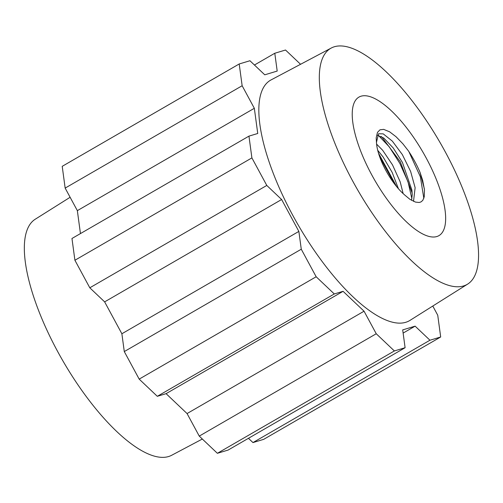 <?xml version="1.0" encoding="UTF-8"?>
<svg xmlns="http://www.w3.org/2000/svg" width="503" height="503" viewBox="0 0 503 503"><rect width="100%" height="100%" fill="white"/><g stroke="black" fill="none" stroke-linecap="round" stroke-linejoin="round"><path stroke-width="0.75" d="M378.495 153.157L396.691 186.695M379.658 156.697L394.352 183.721M408.895 151.629L420.357 176.754L423.828 198.327M408.593 151.177A46.534 16.222 -120 0 1 420.005 172.284L424.375 188.933M377.212 135.188L383.808 138.08L393.195 147.926L402.431 162.444L411.907 190.121L412.234 194.636L411.523 200.326M404.437 194.749A38.48 13.411 -120 0 1 376.508 143.091L376.187 137.872L377.476 132.358L379.991 129.824L383.651 129.365L389.63 131.817L396.006 136.697L402.897 143.82L408.606 151.151M413.516 201.357L415.126 187.688L410.611 171.404L402.337 154.578L392.334 141.117L383.223 133.867L378.552 133.76L376.42 142.462M376.426 142.531L376.508 143.091M168.612 456.523A136.332 47.521 -120 0 1 60.492 356.658A136.332 47.521 -120 0 1 35.185 219.258L70.118 197.277L35.185 219.258A136.332 47.521 -120 0 0 60.492 356.658A136.332 47.521 -120 0 0 168.612 456.523A136.332 47.521 -120 0 0 171.674 455.272A136.332 47.521 -120 0 1 168.612 456.523M257.743 133.484L254.336 108.29L242.144 85.743L239.202 63.975L249.934 60.744L264.767 74.815L277.197 71.068L274.789 53.255L285.522 50.017L300.561 64.29L285.522 50.017L274.789 53.255L254.443 65.019L274.789 53.255L277.197 71.068L264.767 74.815L249.934 60.744L239.202 63.975L62.215 166.33L65.157 188.097L77.349 210.644L254.336 108.29L242.144 85.743L65.157 188.097L77.349 210.644L80.449 233.581L77.349 210.644L254.336 108.29L257.743 133.484L248.954 136.131L257.743 133.484M298.864 231.405L281.623 199.515L266.791 185.444L251.896 157.898L248.954 136.131L71.967 238.485L248.954 136.131L251.896 157.898L74.909 260.252L71.967 238.485L74.909 260.252L89.804 287.798L104.637 301.869L281.623 199.515L266.791 185.444L89.804 287.798L104.637 301.869L121.877 333.759L124.285 351.572L301.272 249.218L298.864 231.405L121.877 333.759L124.285 351.572L301.272 249.218L298.864 231.405L281.623 199.515L104.637 301.869L121.877 333.759L298.864 231.405M364.053 311.206L343.077 291.312L334.294 293.959L316.167 276.763L301.272 249.218L316.167 276.763L139.18 379.117L124.285 351.572L139.18 379.117L157.307 396.314L166.091 393.66L343.077 291.312L334.294 293.959L157.307 396.314L166.091 393.66L187.066 413.56L199.257 436.107L376.244 333.753L364.053 311.206L187.066 413.56L199.257 436.107L376.244 333.753L364.053 311.206L343.077 291.312L166.091 393.66L187.066 413.56L364.053 311.206M415.12 326.151L402.696 329.899L405.104 347.711L394.365 350.949L376.244 333.753L394.365 350.949L217.378 453.304L199.257 436.107L217.378 453.304L228.117 450.066L217.378 453.304L394.365 350.949L405.104 347.711L228.117 450.066L405.104 347.711L402.696 329.899L415.12 326.151L403.123 333.087L415.12 326.151L429.952 340.223L415.12 326.151M440.685 336.991L429.952 340.223L252.965 442.577L429.952 340.223L440.685 336.991L263.698 439.345L252.965 442.577L248.457 438.302L252.965 442.577L263.698 439.345L440.685 336.991L437.742 315.224L440.685 336.991M432.781 306.044L437.742 315.224L432.781 306.044M405.802 322.278A138.872 48.407 60 0 0 410.008 320.373A138.872 48.407 60 0 1 405.802 322.278A138.872 48.407 60 0 1 294.783 218.981A138.872 48.407 60 0 1 270.972 79.964A138.872 48.407 60 0 0 294.783 218.981A138.872 48.407 60 0 0 405.802 322.278M463.59 285.937A136.332 47.521 -120 0 1 354.609 184.526A136.332 47.521 -120 0 1 331.226 48.049A136.332 47.521 -120 0 1 440.075 142.575A136.332 47.521 -120 0 1 467.721 284.063A136.332 47.521 -120 0 1 463.59 285.937A136.332 47.521 -120 0 1 354.609 184.526A136.332 47.521 -120 0 1 331.226 48.049A136.332 47.521 -120 0 1 440.075 142.575A136.332 47.521 -120 0 1 467.721 284.063A136.332 47.521 -120 0 1 463.59 285.937M420.005 172.284L422.646 180.275L424.463 189.788L424.236 196.824L422.778 200.389L420.948 201.948L419.175 202.476L415.497 202.099L409.832 199.257L404.45 194.793M403.142 193.592L400.206 181.904L392.51 164.883L382.682 150.309L376.596 144.116M377.709 150.284L383.116 156.999L392.133 172.328L398.464 188.782M381.393 136.483L400.281 161.752L412.19 193.183M378.325 135.294L389.209 146.775L399.847 163.412L408.034 181.866L411.894 198.748M361.009 96.218A79.983 27.879 -120 0 1 424.695 155.257A79.983 27.879 -120 0 1 438.981 235.605A79.983 27.879 -120 0 1 374.804 180.326A79.983 27.879 -120 0 1 358.897 97.129A79.983 27.879 -120 0 1 361.009 96.218M266.791 185.444L251.896 157.898L74.909 260.252L89.804 287.798L266.791 185.444M334.294 293.959L316.167 276.763L139.18 379.117L157.307 396.314L334.294 293.959M242.144 85.743L239.202 63.975L62.215 166.33L65.157 188.097L242.144 85.743M171.674 455.272L202.338 439.031L171.674 455.272M331.226 48.049L270.972 79.964L331.226 48.049M467.721 284.063L410.008 320.373L467.721 284.063"/></g></svg>
